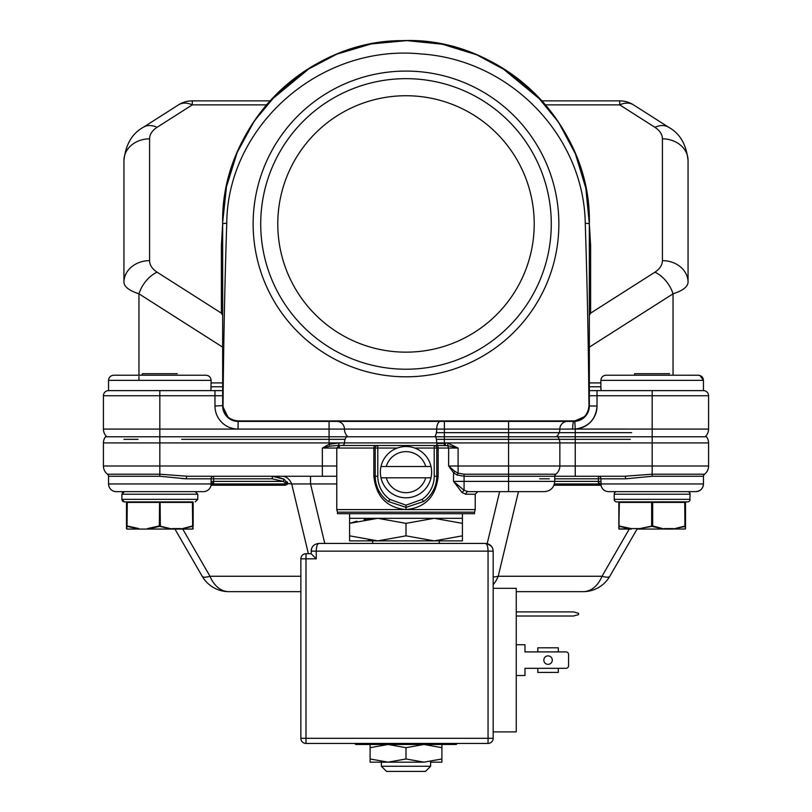 <?xml version="1.0" encoding="UTF-8"?>
<svg xmlns="http://www.w3.org/2000/svg" width="812" height="812" viewBox="0 0 812 812"><rect width="100%" height="100%" fill="white"/><g stroke="black" fill="none" stroke-linecap="round" stroke-linejoin="round"><path stroke-width="1.22" d="M222.661 223.838L221.382 245.569L221.382 313.148L222.661 315.411M222.661 245.539A25.639 21.63 0 0 1 221.382 245.569M310.854 67.223L270.081 100.861L192.282 100.861L270.112 100.861A183.339 183.339 0 0 1 541.888 100.861L619.718 100.861L541.888 100.861L619.718 100.861L619.718 104.87L545.451 104.87M589.339 313.117A25.639 21.63 180 0 0 590.618 313.148L590.618 245.569A25.639 21.63 0 0 1 589.339 245.539M590.618 245.569L589.339 223.838M708.582 395.738A5.126 5.126 -90 0 0 703.446 390.613A5.126 5.126 -90 0 1 708.582 395.738L708.582 429.081L708.582 395.738L589.339 395.738L589.339 405.99L597.033 406C595.896 419.388 588.598 427.082 575.119 429.071L652.168 429.081L575.241 429.061A23.081 23.081 0 0 0 597.033 406L597.033 390.613L589.339 390.613L589.339 223.939L589.339 405.99A15.387 15.387 0 0 1 573.952 421.387L238.048 421.387A15.387 15.387 0 0 1 222.661 406L222.661 223.939L222.661 390.613L159.832 390.613L159.832 429.081L238.048 429.081A23.081 23.081 0 0 1 214.967 406L223.036 405.604C223.868 414.922 228.913 420.027 238.139 420.92L573.851 420.92C583.097 420.017 588.132 414.912 588.964 405.604C588.406 341.669 587.157 280.871 585.239 223.209A25.639 1.34 0 0 1 589.339 223.939A183.339 183.339 0 0 0 586.832 193.743M600.88 387.162L601.103 390.613L597.033 390.613L703.446 390.613L703.446 380.361L600.88 380.361C601.184 377.245 602.89 375.53 606.006 375.225L698.32 375.225C701.436 375.53 703.141 377.245 703.446 380.361L699.974 375.509M579.392 164.369A183.339 183.339 0 0 0 261.342 111.295M261.119 111.579A183.339 183.339 0 0 0 245.397 135.502M244.777 136.649A183.339 183.339 0 0 0 232.597 164.389M223.899 202.695A183.339 183.339 0 0 0 222.661 223.939A25.639 1.34 0 0 1 226.761 223.209C227.461 126.702 319.228 43.818 420.829 53.927C511.286 59.753 583.94 136.863 585.239 223.209M589.339 223.909L585.828 188.222L575.434 153.904L558.565 122.267L535.869 94.527L508.221 71.74L476.664 54.769L442.428 44.254L406.802 40.6L371.145 43.939L336.807 54.16L305.109 70.857L277.268 93.4L254.329 120.937L237.185 152.423L226.487 186.648L222.671 222.295M226.761 223.209C224.843 280.871 223.594 341.669 223.036 405.604L222.661 405.99A15.387 15.367 0 0 0 238.048 421.347L238.139 420.92M406 71.08A152.859 152.859 0 0 1 558.859 223.939A152.859 152.859 0 0 1 406 376.809A152.859 152.859 0 0 1 253.141 223.939A152.859 152.859 0 0 1 406 71.08M406 420.92L573.952 421.347L584.163 416.86M214.967 406L214.967 395.738L222.661 395.738L222.661 390.613L210.897 390.613L211.12 380.361L108.554 380.361C108.859 377.245 110.564 375.53 113.68 375.225C110.564 375.53 108.859 377.245 108.554 380.361L108.554 390.613L159.832 390.613M105.479 436.775A10.262 10.262 90 0 0 103.418 442.926L103.418 466.007L103.418 442.926A10.262 10.262 90 0 1 105.479 436.775A10.262 10.262 90 0 0 103.418 442.926A10.262 10.262 90 0 1 105.479 436.775L159.832 436.775L159.832 429.081L103.418 429.081A10.262 10.262 90 0 0 106.9 436.775A10.262 10.262 90 0 1 103.418 429.081A10.262 10.262 90 0 0 106.9 436.775A10.262 10.262 90 0 1 103.418 429.081L103.418 395.738A5.126 5.126 90 0 1 108.554 390.613M222.661 382.919L211.12 382.919L222.661 382.919M157.092 272.193C152.148 268.894 149.641 265.037 149.581 260.642A25.639 21.63 180 0 0 123.942 282.272L123.942 282.272C124.226 286.809 129.23 290.666 138.953 293.822A25.639 16.534 -57.5 0 1 157.092 272.193L221.382 313.148A25.639 21.63 180 0 0 222.661 313.117M123.942 282.272L123.942 160.471A25.639 21.63 0 0 1 149.581 138.842L149.581 260.642M211.12 388.278L211.12 387.283M238.149 420.92L238.048 429.081L444.377 429.081L444.377 421.387L440.54 421.387A7.694 3.837 -90 0 0 436.704 429.081A10.262 5.116 -90 0 1 434.968 436.775M588.964 405.604L588.822 390.613M223.087 407.056L227.837 416.86M464.982 421.387L347.018 421.387M600.88 380.361L600.88 388.248M600.88 388.461L600.91 389.547M654.908 127.291A25.639 16.534 122.5 0 1 668.692 127.291L633.502 104.87A25.639 16.534 122.5 0 0 619.718 104.87L654.908 127.291C659.851 130.59 662.359 134.447 662.419 138.842A25.639 21.63 0 0 1 688.058 160.471L688.058 282.251A25.639 21.63 180 0 0 662.419 260.642C662.359 265.037 659.851 268.894 654.908 272.193L590.618 313.148L589.339 315.411M654.908 272.193A25.639 16.534 57.5 0 1 673.046 293.822C682.77 290.655 687.774 286.809 688.058 282.272M600.88 382.919L589.339 382.919L600.88 382.919M708.582 429.081A10.262 10.262 -90 0 1 705.1 436.775A10.262 10.262 -90 0 0 708.582 429.081L652.168 429.081L652.168 390.613M508.566 421.387L508.566 429.081L559.854 429.081A7.694 7.694 -90 0 1 567.547 421.387L567.547 421.387A7.694 7.694 90 0 0 559.854 429.081L575.241 429.061L575.241 436.775L706.521 436.775A10.262 10.262 -90 0 1 708.582 442.926L708.582 466.007A10.262 10.262 -90 0 1 704.471 474.208L704.471 474.208A2.568 2.568 -90 0 0 704.227 474.421M572.673 429.081A7.694 1.279 90 0 1 573.952 421.387L573.952 421.347A15.387 15.367 0 0 0 589.339 405.99A15.387 15.367 0 0 1 573.952 421.347M567.547 421.387L567.547 421.387A7.694 7.694 90 0 0 559.854 429.081A7.694 7.694 -90 0 1 567.547 421.387L573.952 421.387A15.387 15.387 0 0 0 589.339 406M346.511 436.775L444.377 436.775L444.377 442.926L344.461 442.926A10.262 10.262 90 0 1 346.511 436.775A10.262 10.262 -90 0 0 344.461 442.926A10.262 10.262 90 0 1 346.511 436.775L329.073 436.775L329.073 444.286L329.875 446.164L337.467 445.494L377.793 445.494L377.793 448.051L322.354 448.051L329.073 444.286L339.142 442.926L159.832 442.926L159.832 436.775L329.073 436.775L329.073 421.387L336.767 421.387A7.694 7.694 90 0 1 344.461 429.081A10.262 10.262 90 0 0 347.932 436.775M559.854 429.081A10.262 10.262 -90 0 1 556.382 436.775M266.549 104.87L192.282 104.87A25.639 16.534 -122.5 0 0 178.498 104.87L178.498 104.87A25.639 25.639 0 0 1 192.282 100.861L192.282 104.87L157.092 127.291A25.639 16.534 -122.5 0 0 143.308 127.291L178.498 104.87M136.761 375.225L205.994 375.225C209.131 375.56 210.846 377.275 211.12 380.361M406 78.662A145.277 145.277 0 0 1 551.277 223.939A145.277 145.277 0 0 1 406 369.216A145.277 145.277 0 0 1 260.723 223.939A145.277 145.277 0 0 1 406 78.662M406 352.154A128.215 128.215 0 0 0 534.215 223.939A128.215 128.215 0 0 0 406 95.735A128.215 128.215 0 0 0 277.785 223.939A128.215 128.215 0 0 0 406 352.154M703.547 475.568A2.568 2.568 -90 0 0 703.446 476.258A2.568 2.568 -90 0 1 704.471 474.208L652.168 474.208L624.428 476.258L554.728 476.258A2.568 2.568 -90 0 1 555.753 474.208L508.566 474.208L508.566 442.926L445.311 442.926L448.092 443.21L458.11 448.051L436.775 448.051L436.775 476.258A30.775 30.775 0 0 1 423.549 501.532L422.088 499.421A28.207 28.207 0 0 0 434.207 476.258L434.207 445.494L437.983 445.494A2.568 1.279 90 0 1 436.704 442.926A10.262 5.116 -90 0 0 435.679 436.775L630.366 436.775M557.803 436.775A10.262 10.262 90 0 1 559.854 442.926L508.566 442.926L508.566 429.081L444.377 429.081L444.377 436.775L575.241 436.775L575.241 442.926L559.854 442.926A10.262 10.262 90 0 0 557.803 436.775A10.262 10.262 -90 0 1 559.854 442.926L559.854 466.007A10.262 10.262 -90 0 1 555.753 474.208A10.262 10.262 0 0 0 559.854 466.007L652.168 466.007L652.168 442.926L575.241 442.926L575.241 476.258L624.428 476.258A2.568 1.319 90 0 1 625.747 478.826A2.568 1.319 90 0 0 624.428 476.258M601.184 485.87L600.941 478.826A2.568 2.558 90 0 0 598.373 476.258L598.373 478.826L625.747 478.826L652.168 476.258L703.446 476.258L703.446 483.952A7.694 7.694 -90 0 1 695.752 491.646L608.574 491.646C604.544 491.361 602.027 489.26 601.012 485.363L601.012 485.363M462.008 492.549L464.078 490.316L464.078 476.258L508.566 476.258L508.566 474.208L464.078 474.208L464.048 476.258L456.923 474.969L458.11 473.173L454.862 471.386L448.64 466.007L453.522 472.726L453.522 481.384L462.008 492.549L465.956 494.214L475.233 494.214L475.233 509.591L474.543 512.159L337.457 512.159L337.457 513.702L474.543 513.702L474.543 512.159M673.96 491.646L695.752 491.646C700.472 491.148 703.04 488.58 703.446 483.952L600.91 483.952L598.353 482.673L598.373 481.384L598.708 483.952L554.403 483.952L630.366 483.952M601.022 485.434A2.568 2.558 -90 0 0 598.708 483.952L583.402 483.952M493.178 577.027A30.775 15.063 13.4 0 0 498.223 576.266L602.007 576.266A30.775 6.242 30 0 0 609.812 576.266A30.775 30.775 0 0 1 583.168 591.654L516.259 591.654L583.168 591.654A30.775 30.775 0 0 0 609.812 576.266L637.055 529.079L640.059 529.079L637.055 529.079M510.981 476.258L511.611 476.258M529.728 476.258L537.067 476.258M515.458 476.258L511.063 476.258M324.77 543.441L310.539 483.952L336.767 483.952L291.701 483.952L310.539 483.952L310.539 476.258L302.673 476.258L336.767 476.258L187.572 476.258L159.832 474.208L107.529 474.208A10.262 10.262 90 0 1 103.418 466.007A10.262 10.262 90 0 0 107.529 474.208A10.262 10.262 90 0 1 103.418 466.007L322.354 466.007L322.354 448.051L329.875 446.164M341.893 445.494L341.893 445.494A2.568 2.568 0 0 0 344.461 442.926L339.142 442.926A2.568 1.675 -90 0 1 337.467 445.494L340.096 445.494M397.251 448.051L377.793 448.051L377.793 476.258A28.207 28.207 0 0 0 389.912 499.421L388.451 501.532A30.775 30.775 0 0 1 375.225 476.258L375.225 448.051A2.568 2.568 0 0 1 377.793 445.494L434.207 445.494A2.568 2.568 0 0 1 436.775 448.051L414.749 448.051M375.225 448.051A2.568 2.568 0 0 1 377.793 445.494L339.335 445.494L336.767 448.051L336.767 509.591L406 509.591C425.214 507.733 435.932 496.619 438.145 476.258L438.145 448.051A2.568 1.188 -90 0 0 436.957 445.494L434.207 445.494M445.311 445.494L445.311 442.926L444.377 442.926L444.377 445.494L445.311 445.494L436.957 445.494L447.574 445.626L448.092 443.21M388.451 501.532L406 507.378L423.549 501.532M464.078 474.208L458.11 473.173L458.11 466.007L448.64 466.007L448.64 448.051L447.574 445.626L458.11 448.051L458.11 466.007L559.854 466.007M456.923 474.969L453.522 472.726L454.862 471.386M465.388 494.173L465.956 494.214A2.568 2.223 -90 0 1 468.179 491.646L508.566 491.646L468.179 491.646L464.078 490.316L453.522 481.384L508.566 481.384L508.566 476.258L554.728 476.258L554.728 481.384L600.941 481.384M544.466 491.646L508.566 491.646L508.566 481.384L554.728 481.384C554.119 487.616 550.698 491.037 544.466 491.646M518.462 491.646L498.223 576.266A30.775 21.762 90 0 1 493.178 584.67M436.775 466.007L436.775 469.59M436.775 473.081L436.775 475.426M375.042 445.494A2.568 1.188 -90 0 0 373.855 448.051L373.855 476.258L375.225 476.258L375.225 473.091M375.225 469.61L375.225 466.007M181.634 478.532L186.252 478.826A2.568 1.319 -90 0 1 187.572 476.258L187.602 476.258M288.382 476.258L282.302 476.258M300.389 476.258L301.019 476.258L300.389 476.258M107.539 474.218L108.463 475.609L107.539 474.218A2.568 2.568 90 0 1 108.554 476.258L159.832 476.258L159.832 442.926L103.418 442.926M213.647 476.258L213.627 476.258A2.568 2.558 -90 0 0 211.059 478.826L186.252 478.826L159.832 476.258M373.855 476.258C376.078 496.619 386.786 507.733 406 509.591L475.233 509.591M308.377 553.703L291.701 483.952A15.387 10.881 90 0 0 282.272 476.258L288.392 476.258M275.847 476.258L285.509 476.258M213.627 476.258L213.647 482.673L213.627 481.384L211.059 481.384L211.09 483.952L211.059 478.826L272.284 478.826L272.284 476.258L284.251 479.334L287.813 483.952L285.469 485.231A2.568 1.817 90 0 0 283.895 483.952A2.568 1.817 90 0 1 285.469 485.231L211.09 485.231M213.627 481.384L283.155 481.384L284.251 479.334M272.284 478.826L283.155 481.384L286.25 483.313L283.895 483.952L213.292 483.952L213.647 482.673L212.247 482.907M286.25 483.313L291.701 483.952M212.165 483.952L283.895 483.952L213.292 483.952L210.815 485.87M202.188 576.266A30.775 6.242 -30 0 0 209.993 576.266A30.775 21.762 90 0 0 228.832 591.654A30.775 30.775 0 0 1 202.188 576.266L174.945 529.079L139.126 529.079L171.941 529.079L147.723 529.079L159.578 526.379L171.941 529.079L192.657 529.079L127.007 529.079L147.733 529.079L147.48 528.571L159.325 525.943L172.063 529.018L127.007 529.079A0.518 0.518 0 0 1 126.763 529.018L126.794 526.379L126.773 527.607L127.048 526.379L138.984 529.018L126.753 529.018A0.518 0.518 0 0 1 126.499 528.571L126.499 502.415L193.175 502.415A0.518 0.518 0 0 0 192.657 501.897L159.832 501.897M300.866 591.654L228.832 591.654M287.824 483.911L287.123 481.729M283.418 478.887L275.319 476.441M197.783 494.214L121.881 494.214L124.449 491.646L138.04 491.646L116.248 491.646L195.225 491.646L197.783 494.214L197.783 499.339L121.881 499.339L124.449 501.897A2.568 2.568 0 0 1 123.089 501.511M108.554 476.258L108.554 483.952A7.694 7.694 90 0 0 116.248 491.646L203.426 491.646A7.694 7.694 0 0 0 210.988 485.363L211.09 483.952L213.647 482.673M554.758 475.832L555.753 474.208M436.379 439.333L630.366 439.333M123.942 439.333L138.04 439.333M181.634 439.333L345.11 439.333M445.311 443.433L436.724 443.433M436.379 432.664L631.655 432.664L436.379 432.664M434.207 540.873L349.586 540.873L349.586 535.839L377.793 540.873L406 535.839L434.207 540.873L462.414 535.839L462.414 540.873L434.207 540.873M349.586 540.873L349.586 518.31L349.586 523.354L356.935 521.152M462.414 540.873L462.414 523.354L434.207 518.31L406 523.354L377.793 518.31L349.586 523.354M406 523.354L406 535.839M370.049 540.467L368.171 540.254M364.07 519.568L370.018 518.726M377.255 518.31L462.414 518.31L462.414 523.354M349.586 513.702L349.586 518.31L377.793 518.31M381.386 762.174L381.386 766.274L430.614 766.274L430.614 762.174M381.386 766.274L386.512 771.4L425.488 771.4L430.614 766.274M485.495 543.441C490.255 543.999 492.823 546.557 493.178 551.135L493.178 588.314L516.259 588.314L516.259 731.906L493.178 731.906L493.178 738.321A5.126 5.126 0 0 1 488.053 743.447L488.053 738.321L493.178 738.321A5.126 5.126 0 0 1 488.053 743.447L305.992 743.447A5.126 5.126 0 0 1 300.866 738.321L488.053 738.321L488.053 551.135C487.931 546.557 487.078 543.999 485.495 543.441L318.822 543.441C317.228 543.999 316.375 546.557 316.254 551.135L316.254 558.829L305.992 558.829L305.992 743.447A5.126 5.126 0 0 1 300.866 738.321A5.126 5.126 0 0 0 305.992 743.447M493.006 549.47L492.458 547.887M491.564 546.405L489.555 544.608M488.905 544.243L487.251 543.644M311.483 548.821L311.128 553.703L305.992 553.703A5.126 5.126 0 0 0 300.866 558.829A5.126 5.126 0 0 1 305.992 553.703A5.126 5.126 0 0 0 300.866 558.829L300.866 738.321M493.178 588.314L493.178 731.906M493.178 551.135L311.128 551.135C311.483 546.557 314.051 543.999 318.822 543.441M311.128 553.703L316.254 558.829M305.992 553.703L305.992 558.829L300.866 558.829M516.259 675.503L524.978 675.503L524.978 668.317L537.798 668.317L537.798 672.417L558.311 672.417L558.311 668.317L566.005 668.317A2.568 2.568 0 0 0 568.573 665.759L568.573 654.472A2.568 2.568 0 0 0 566.005 651.904L524.978 651.904L524.978 644.728L516.259 644.728M566.005 651.904L558.311 651.904L558.311 647.803L537.798 647.803L537.798 651.904L524.978 651.904M568.573 665.759L568.573 654.472M524.978 668.317L566.005 668.317M543.827 660.115A4.233 4.233 0 0 1 548.059 655.883A4.233 4.233 0 0 1 552.292 660.115A4.233 4.233 0 0 1 548.059 664.348A4.233 4.233 0 0 1 543.827 660.115M516.259 616.014L573.445 616.014L578.57 614.633L578.57 613.283L573.445 611.903L516.259 611.903M430.949 762.174L441.901 762.174L441.901 744.472L355.737 744.472L456.263 744.472L457.288 743.447M441.901 758.966L423.945 762.174L370.099 762.174L370.099 744.472M423.945 762.174L406 758.966L388.055 762.174L381.051 762.174M388.055 762.174L370.099 758.966M441.901 747.679L423.945 744.472L406 747.679L388.055 744.472L370.099 747.679M406 758.966L406 747.679M441.901 744.472L423.945 744.472M652.746 501.897L687.551 501.897A2.568 2.568 0 0 0 690.119 499.339L614.217 499.339L614.217 494.214L690.119 494.214L689.723 500.699M630.366 491.646L687.551 491.646A2.568 2.568 0 0 1 690.119 494.214L689.784 492.945M616.775 491.646A2.568 2.568 0 0 0 614.217 494.214M688.008 501.857L616.775 501.897A2.568 2.568 0 0 1 614.217 499.339M616.775 501.897L684.983 501.897A0.518 0.518 0 0 1 685.501 502.415L685.501 528.571A0.518 0.518 0 0 1 684.993 529.079L684.983 529.079M123.982 491.686A2.568 2.568 0 0 0 123.089 492.042M122.632 492.397A2.568 2.568 0 0 0 122.216 492.945M122.632 501.146A2.568 2.568 0 0 1 121.881 499.339L121.881 494.214M159.254 501.897L124.449 501.897L159.578 501.897L127.271 501.897L127.017 525.943L138.862 528.571M651.65 525.943L651.65 502.415L652.422 501.897L651.65 502.415L619.343 502.415L619.597 501.897L651.904 501.897L619.343 501.897A0.518 0.518 0 0 0 618.825 502.415L619.343 502.415L618.825 528.571L618.825 525.943L631.188 528.571L639.805 528.571L652.675 525.943L664.389 529.018L640.059 529.079L639.805 528.571L651.904 526.379L664.267 529.079L672.874 529.079L664.277 529.079M685.206 526.43L685.237 529.018L673.026 529.018L685.206 526.43M619.343 529.079L631.452 529.079L619.343 529.079A0.518 0.518 0 0 1 619.089 529.018L618.825 502.415L618.835 525.993M664.52 528.571L673.148 528.571L672.884 529.079L685.501 525.943L685.501 502.415L651.65 502.415M685.206 526.379L685.501 528.571M619.343 525.943L619.109 527.607M619.373 526.379L631.442 529.079M651.904 526.379L652.675 525.943L652.675 502.415L651.904 501.897M631.188 528.571L619.089 529.018A0.518 0.518 0 0 1 618.825 528.571M669.596 373.693L634.73 373.693L634.355 375.225M127.048 526.379L126.499 525.943L126.499 528.571L126.499 525.943L127.017 525.943L126.499 525.943L126.499 502.415A0.518 0.518 0 0 1 127.017 501.897L127.271 501.897M159.325 525.943L159.578 501.897L192.403 501.897L192.657 525.943L193.175 525.943L193.175 502.415M172.195 528.571L180.812 528.571L180.558 529.079L192.657 525.943L192.911 529.018A0.518 0.518 0 0 1 192.657 529.079M192.88 526.43L193.175 528.571A0.518 0.518 0 0 1 192.911 529.018L180.69 529.018L192.627 526.379M177.27 373.693L142.404 373.693L142.029 375.225M126.499 502.415L126.499 528.571M126.763 529.018L126.499 525.943M159.578 526.379L160.35 525.943L160.096 501.897M127.017 529.079L139.126 529.079M174.945 529.079L171.941 529.079M425.721 477.801L386.279 477.801A20.513 20.513 0 0 0 425.721 477.801L431.01 477.801A25.639 25.639 0 0 1 380.99 477.801L386.279 477.801M431.01 477.801A25.639 25.639 0 0 0 406 446.519A25.639 25.639 0 0 0 380.99 477.801M380.99 466.514L431.01 466.514M425.721 466.514A20.513 20.513 0 0 0 386.279 466.514M149.581 138.842C149.641 134.447 152.148 130.59 157.092 127.291M662.419 260.642L662.419 138.842M103.418 395.738L214.967 395.738L214.967 390.613M222.661 386.766L211.161 386.766M222.661 347.14L138.953 293.822L138.953 375.225M138.953 376.504L138.953 380.361M575.241 429.081L573.952 429.081M673.046 375.225L673.046 293.822L589.339 347.14M600.88 386.766L589.339 386.766M708.582 442.926L652.168 442.926L652.168 429.081M574.815 421.357L575.241 429.061M222.661 406A15.387 15.387 0 0 0 238.048 421.387M270.112 100.861L192.282 100.861M652.168 476.258L652.168 466.007L708.582 466.007A10.262 10.262 -90 0 1 704.471 474.208L704.258 474.391M539.716 478.826L549.359 478.826M554.728 478.826L598.373 478.826L598.373 481.384M553.977 485.231L600.91 485.231M609.812 576.266A30.775 30.775 0 0 1 583.168 591.654A30.775 21.762 -90 0 0 602.007 576.266L629.249 529.079M389.912 499.421L406 505.155L422.088 499.421M375.225 476.258L377.793 476.258M406 505.155L406 509.591M434.207 476.258L438.145 476.258M492.63 548.273L491.544 546.385L487.19 543.634L499.624 491.646M339.335 448.051L339.335 445.686M322.354 476.258L322.354 466.007L336.767 466.007M182.751 529.079L209.993 576.266L300.866 576.266M108.625 485.008L108.554 483.952L211.09 483.952M213.515 483.607L210.988 485.363M684.729 501.897L684.952 526.379M589.319 223.726C591.948 124.591 501.664 36.144 402.519 40.661C305.82 40.072 220.265 127.139 222.681 223.726M123.942 160.471C125.687 144.455 132.143 133.391 143.308 127.291M541.919 100.861L501.136 67.213M633.502 104.87A25.639 25.639 0 0 0 619.718 100.861M668.692 127.291C679.857 133.391 686.313 144.455 688.058 160.471M652.168 375.225L606.006 375.225M688.058 375.225L698.858 375.256M159.832 375.225L113.68 375.225M703.537 475.609L704.461 474.218M598.708 483.952L601.053 485.556M475.233 494.214L477.801 491.646M336.767 509.591L337.457 512.159M310.539 476.258L306.682 476.258M108.909 486.286L109.387 487.433M110.767 489.352L111.569 490.062M112.695 490.783L113.863 491.27M115.162 491.564L116.248 491.646M283.895 483.952L234.577 483.952M213.292 483.952L210.947 485.556M372.667 540.873L372.667 543.441M439.333 540.873L439.333 543.441M462.414 513.702L462.414 518.31M354.712 743.447L355.737 744.472M197.783 499.339L195.225 501.897"/></g></svg>
